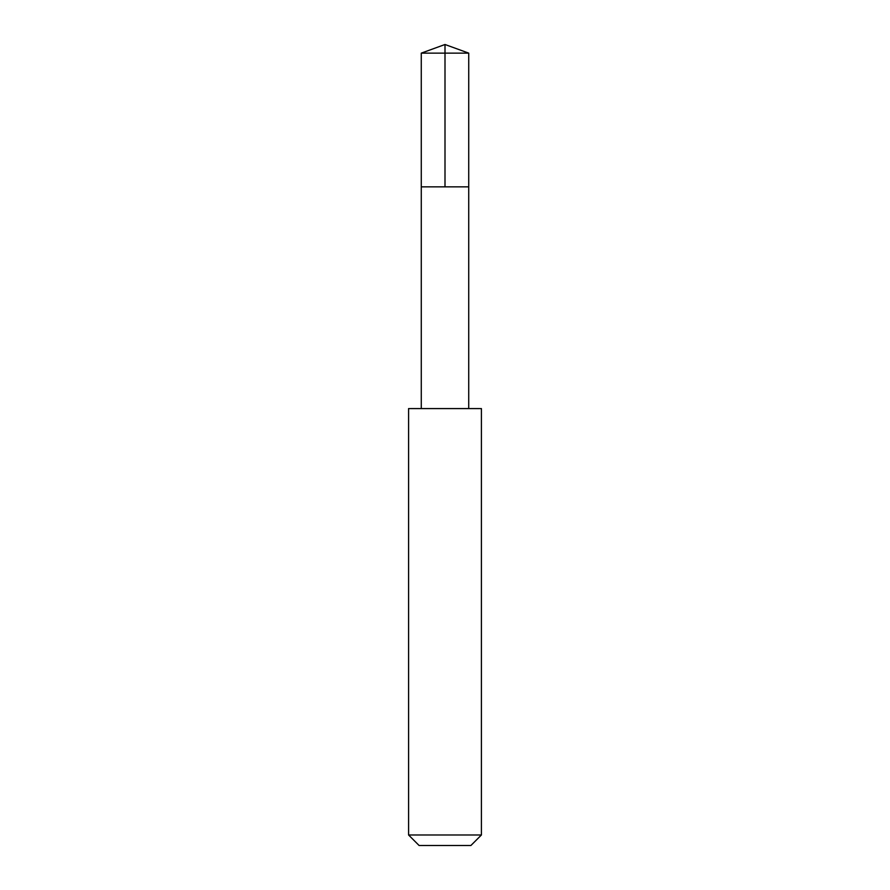 <?xml version="1.0" encoding="UTF-8"?>
<svg xmlns="http://www.w3.org/2000/svg" width="890" height="890" viewBox="0 0 890 890"><rect width="100%" height="100%" fill="white"/><g stroke="black" fill="none" stroke-linecap="round" stroke-linejoin="round"><path stroke-width="1.33" d="M437.624 186.856L468.719 186.856L468.73 53.133L421.27 53.133L421.282 186.856L468.719 186.856L468.719 408.566L421.282 408.566L421.282 186.856L437.624 186.856M481.412 408.588L408.588 408.588L408.588 834.987L481.412 834.987L481.412 408.588L468.719 408.566M481.412 834.987L470.899 845.5L419.101 845.5L408.588 834.987M445 186.856L445 44.5L421.27 53.133M445 44.5L468.73 53.133M421.282 408.566L408.588 408.588"/></g></svg>
